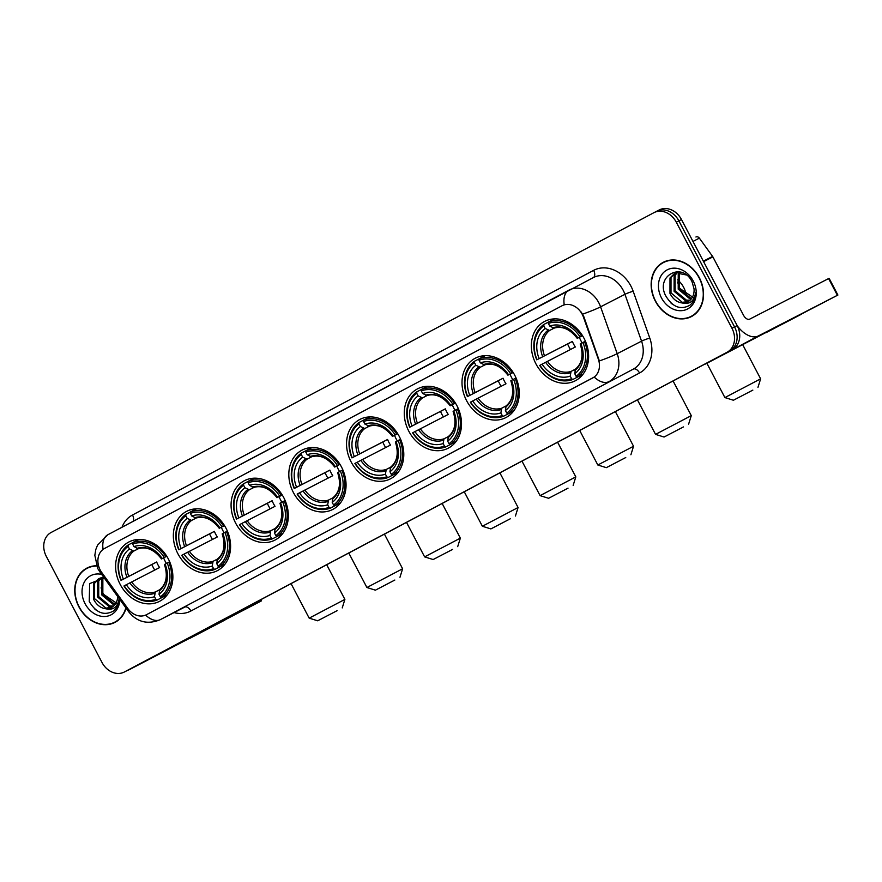 <?xml version="1.0" encoding="UTF-8"?>
<svg xmlns="http://www.w3.org/2000/svg" width="882" height="882" viewBox="0 0 882 882"><rect width="100%" height="100%" fill="white"/><g stroke="black" fill="none" stroke-linecap="round" stroke-linejoin="round"><path stroke-width="1.32" d="M351.113 461.892A33.406 27.232 -117.2 0 0 390.439 478.838A33.406 27.232 -117.2 0 0 399.226 436.37A33.406 27.232 -117.2 0 0 359.889 419.424A33.406 27.232 -117.2 0 0 351.113 461.892M177.921 553.775A33.406 27.232 -117.2 0 0 217.248 570.72A33.406 27.232 -117.2 0 0 226.024 528.252A33.406 27.232 -117.2 0 0 186.697 511.306A33.406 27.232 -117.2 0 0 177.921 553.775M235.648 523.147A33.406 27.232 -117.2 0 0 274.975 540.093A33.406 27.232 -117.2 0 0 283.761 497.624A33.406 27.232 -117.2 0 0 244.424 480.679A33.406 27.232 -117.2 0 0 235.648 523.147M293.386 492.52A33.406 27.232 -117.2 0 0 332.712 509.465A33.406 27.232 -117.2 0 0 341.488 466.997A33.406 27.232 -117.2 0 0 302.162 450.052A33.406 27.232 -117.2 0 0 293.386 492.52M408.84 431.265A33.406 27.232 -117.2 0 0 448.177 448.21A33.406 27.232 -117.2 0 0 456.953 405.742A33.406 27.232 -117.2 0 0 417.627 388.797A33.406 27.232 -117.2 0 0 408.84 431.265M466.578 400.637A33.406 27.232 -117.2 0 0 505.904 417.583A33.406 27.232 -117.2 0 0 514.68 375.115A33.406 27.232 -117.2 0 0 475.354 358.169A33.406 27.232 -117.2 0 0 466.578 400.637M535.925 363.847A33.406 27.232 -117.2 0 0 575.251 380.792A33.406 27.232 -117.2 0 0 584.038 338.324A33.406 27.232 -117.2 0 0 544.701 321.379A33.406 27.232 -117.2 0 0 535.925 363.847M120.184 584.402A33.406 27.232 -117.2 0 0 159.521 601.359A33.406 27.232 -117.2 0 0 168.297 558.879A33.406 27.232 -117.2 0 0 128.97 541.934A33.406 27.232 -117.2 0 0 120.184 584.402M100.217 570.026A17.023 13.869 -117.2 0 0 101.783 572.55L127.89 608.635A17.023 13.869 -117.2 0 0 146.368 614.754A17.023 13.869 -117.2 0 0 146.5 614.688L592.781 377.915A17.023 13.869 -117.2 0 0 598.316 359.062L583.41 317.024A17.023 13.869 -117.2 0 0 562.187 305.679A17.023 13.869 -117.2 0 0 562.055 305.745L104.561 548.461A17.023 13.869 -117.2 0 0 100.217 570.026M96.491 565.759A30.572 24.917 -117.2 0 0 86.965 568.052A30.572 24.917 -117.2 0 0 78.928 606.915A30.572 24.917 -117.2 0 0 114.914 622.416A30.572 24.917 -117.2 0 0 126.071 608.128M114.131 622.46A30.572 24.917 -117.2 0 0 116.192 621.711M655.337 301.115A30.572 24.917 -117.2 0 0 691.323 316.627A30.572 24.917 -117.2 0 0 699.36 277.764A30.572 24.917 -117.2 0 0 663.363 262.252A30.572 24.917 -117.2 0 0 655.337 301.115M690.529 316.66A30.572 24.917 -117.2 0 0 692.602 315.91M129.301 669.449A18.908 15.413 -117.2 0 0 129.456 669.372A18.908 15.413 -117.2 0 0 129.599 669.306L732.325 349.537A18.908 15.413 -117.2 0 0 737.154 325.568L681.488 219.541L678.886 220.886A18.908 15.413 -117.2 0 0 656.627 211.283A18.908 15.413 -117.2 0 0 656.484 211.36A18.908 15.413 -117.2 0 1 656.627 211.283A18.908 15.413 -117.2 0 1 678.886 220.886L734.552 326.913L678.886 220.886L676.296 222.22A18.908 15.413 -117.2 0 0 654.025 212.628A18.908 15.413 -117.2 0 0 653.882 212.694L51.156 532.463A18.908 15.413 -117.2 0 0 46.327 556.432L101.992 662.459A18.908 15.413 -117.2 0 0 124.252 672.051A18.908 15.413 -117.2 0 0 124.395 671.974L727.132 352.205A18.908 15.413 -117.2 0 0 731.961 328.247L676.296 222.22M732.325 349.537L729.723 350.871A18.908 15.413 -117.2 0 0 734.552 326.913A18.908 15.413 -117.2 0 1 729.723 350.871L126.997 670.64L727.132 352.205M126.71 670.783A18.908 15.413 -117.2 0 0 126.854 670.717A18.908 15.413 -117.2 0 0 126.997 670.64A18.908 15.413 -117.2 0 1 126.854 670.717L124.252 672.051M581.183 312.019L583.884 316.792L599.363 360.936A22.061 2.084 -19.5 0 0 617.202 353.671A25.214 20.551 62.8 0 1 609.01 381.608A22.061 12.778 62.1 0 1 594.214 377.077L146.688 614.589M562.374 305.58L564.226 304.819A22.061 12.778 -117.9 0 1 568.879 290.167A22.061 12.778 -117.9 0 1 568.956 290.123A25.214 20.551 62.8 0 1 569.155 290.024A25.214 20.551 62.8 0 1 598.834 302.813A25.214 20.551 62.8 0 1 600.587 306.837L617.202 353.671L641.556 341.158L624.941 294.312A25.214 20.551 -117.2 0 0 623.188 290.288A25.214 20.551 -117.2 0 0 593.498 277.499A25.214 20.551 -117.2 0 0 593.31 277.598M664.686 261.634A30.572 24.917 -117.2 0 0 662.878 262.869M88.277 567.424A30.572 24.917 -117.2 0 0 86.469 568.669M681.488 219.541A18.908 15.413 -117.2 0 0 659.218 209.949A18.908 15.413 -117.2 0 0 659.086 210.026L656.77 211.217M90.35 566.674A30.253 24.663 -117.2 0 0 89.699 566.994L87.109 568.328A30.253 24.663 -117.2 0 0 79.148 606.794A30.253 24.663 -117.2 0 0 114.77 622.141A30.253 24.663 -117.2 0 0 125.85 607.83M96.612 566.057A30.253 24.663 -117.2 0 0 87.109 568.328M118.155 604.203L103.359 594.203L101.088 587.82M115.002 604.545L113.139 604.402L101.805 594.975L101.827 579.529L103.051 577.666M115.399 603.994L114.164 603.872L102.841 594.446L102.852 579L103.613 577.776M113.249 606.353L109.015 606.518L97.681 597.092L97.704 581.646L100.912 577.787M113.712 605.956L110.041 605.989L98.718 596.563L98.729 581.117L101.485 577.644M104.208 577.919L89.677 583.597L89.236 601.469C96.127 612.99 104.263 616.132 113.668 610.895C117.141 607.852 118.971 603.696 119.169 598.415C117.824 607.048 113.315 610.487 105.642 608.734A15.755 12.844 -117.2 0 0 111.386 607.577A15.755 12.844 -117.2 0 0 117.681 596.541M105.642 608.734C100.493 608.029 96.469 604.854 93.558 599.209L93.58 583.763L98.74 578.647L102.069 577.523M111.76 607.378L105.917 608.106L94.594 598.68L94.606 583.234L99.258 578.394M101.673 574.403A22.061 17.982 -117.2 0 0 84.507 581.789A22.061 17.982 -117.2 0 0 85.058 603.663A22.061 17.982 -117.2 0 0 105.95 616.397A22.061 17.982 -117.2 0 0 119.831 599.517M114.77 622.141L117.372 620.807A30.253 24.663 -117.2 0 0 118.001 620.465M95.84 609.914L94.341 608.635M225.031 620.013L189.729 638.403L225.031 620.013M127.736 670.254A25.214 14.608 62.1 0 0 129.422 669.603L260.322 601.469L261.491 600.84L260.355 599.925M180.501 642.294A25.214 14.608 62.1 0 0 182.067 641.677L260.973 601.105M666.759 260.874A30.253 24.663 -117.2 0 0 666.108 261.193L663.507 262.527A30.253 24.663 -117.2 0 0 655.558 300.994A30.253 24.663 -117.2 0 0 691.179 316.34A30.253 24.663 -117.2 0 0 699.128 277.874A30.253 24.663 -117.2 0 0 663.507 262.527M694.553 298.414L679.768 288.403L677.497 282.031M691.411 298.744L689.548 298.601L678.214 289.175L678.236 273.729L679.46 271.865M691.808 298.204L690.573 298.072L679.25 288.646L679.261 273.2L680.011 271.976M689.658 300.553L685.424 300.718L674.091 291.292L674.113 275.846L677.31 271.998M690.121 300.156L686.45 300.189L675.127 290.762L675.138 275.316L677.894 271.843M682.04 302.934A15.755 12.844 -117.2 0 0 687.795 301.776A15.755 12.844 -117.2 0 0 694.024 288.756L692.017 281.7C682.095 261.204 655.227 276.077 665.645 295.679C672.525 307.19 680.672 310.332 690.066 305.095C693.539 302.052 695.38 297.895 695.578 292.626C694.233 301.247 689.724 304.687 682.04 302.934C676.902 302.228 672.878 299.053 669.967 293.419L669.989 277.973L675.149 272.847L678.478 271.722M688.169 301.578L682.326 302.317L671.004 292.89L671.015 277.444L675.667 272.593M661.456 297.862A22.061 17.982 -117.2 0 0 687.596 308.965A22.061 17.982 -117.2 0 0 693.23 281.005A22.061 17.982 -117.2 0 0 667.09 269.903A22.061 17.982 -117.2 0 0 661.456 297.862M691.179 316.34L693.781 315.006A30.253 24.663 -117.2 0 0 694.41 314.665M672.249 304.114L670.75 302.835M337.1 610.675L317.674 620.796L337.1 610.675M291.06 583.641L309.174 618.15L344.884 599.396L342.238 607.907M163.633 557.865A23.318 19.007 -117.2 0 0 165.11 561.184A23.318 19.007 -117.2 0 0 166.433 563.444M164.074 595.317L164.03 596.486L157.084 600.058L155.838 599.264A29.999 24.453 -117.2 0 1 124.219 585.835L126.324 584.722A27.099 22.094 -117.2 0 0 154.482 596.684L155.331 591.954L159.576 589.782M154.747 570.059A29.944 24.409 62.8 0 1 153.203 567.391A29.944 24.409 62.8 0 1 151.858 564.535L121.297 580.257A29.999 24.453 -117.2 0 1 128.099 546.432L129.456 549.012A27.099 22.094 -117.2 0 0 123.392 579.143L156.665 561.988A23.318 19.007 -117.2 0 0 157.966 564.855A23.318 19.007 -117.2 0 0 159.587 567.567L126.324 584.722M165.827 556.641A31.267 25.479 -117.2 0 0 132.697 542.573L132.642 544.029A29.999 24.453 -117.2 0 1 164.261 557.457L166.731 556.167M138.783 539.442L132.697 542.573M169.664 561.746L167.194 563.036A29.999 24.453 -117.2 0 1 160.381 596.86L161.615 597.643A31.267 25.479 -117.2 0 0 168.749 562.22M161.615 597.643L167.348 594.7M124.219 585.835L123.954 585.979A31.267 25.479 -117.2 0 0 157.084 600.058M164.261 557.457L162.156 558.571A27.099 22.094 -117.2 0 0 133.998 546.608L132.642 544.029M160.381 596.86L159.025 594.27A27.099 22.094 -117.2 0 0 165.088 564.149L167.194 563.036M154.482 596.684L155.838 599.264M133.998 546.608L138.242 548.703C146.588 546.311 154.35 549.729 161.516 558.934M166.775 556.244L162.156 558.571M164.449 564.524C167.977 575.681 166.4 584.06 159.708 589.65L159.025 594.27M165.088 564.149L164.493 564.491A24.244 19.757 -117.2 0 1 159.157 590.962M162.034 558.681L161.56 558.912A24.244 19.757 -117.2 0 0 136.809 548.406M128.099 546.432L128.166 544.977A31.267 25.479 -117.2 0 0 121.032 580.4M128.166 544.977L132.697 542.65M123.392 579.143L121.297 580.257M138.683 548.56L133.855 551.041L129.456 549.012M156.665 561.988L151.858 564.535M394.827 580.047L375.412 590.168L394.827 580.047M348.787 553.014L366.901 587.511L402.611 568.769L399.965 577.28M221.36 527.238A23.318 19.007 -117.2 0 0 222.848 530.556A23.318 19.007 -117.2 0 0 224.16 532.816M221.812 564.689L221.757 565.847L214.811 569.43L213.576 568.636A29.999 24.453 -117.2 0 1 181.957 555.208L184.051 554.094A27.099 22.094 -117.2 0 0 212.22 566.057L213.069 561.327L217.303 559.155M212.485 539.431A29.944 24.409 62.8 0 1 210.941 536.763A29.944 24.409 62.8 0 1 209.596 533.908L179.024 549.629A29.999 24.453 -117.2 0 1 185.837 515.805L187.193 518.384A27.099 22.094 -117.2 0 0 181.119 548.516L214.392 531.361A23.318 19.007 -117.2 0 0 215.704 534.227A23.318 19.007 -117.2 0 0 217.325 536.94L184.051 554.094M223.554 526.014A31.267 25.479 -117.2 0 0 190.435 511.946L190.369 513.401A29.999 24.453 -117.2 0 1 221.988 526.83L224.469 525.54M196.51 508.815L190.435 511.946M227.391 531.118L224.921 532.408A29.999 24.453 -117.2 0 1 218.108 566.233L219.353 567.016A31.267 25.479 -117.2 0 0 226.487 531.592M219.353 567.016L225.075 564.072M181.957 555.208L181.692 555.351A31.267 25.479 -117.2 0 0 214.811 569.43M221.988 526.83L219.894 527.943A27.099 22.094 -117.2 0 0 191.725 515.981L190.369 513.401M218.108 566.233L216.751 563.642A27.099 22.094 -117.2 0 0 222.826 533.522L224.921 532.408M212.22 566.057L213.576 568.636M191.725 515.981L195.969 518.065C204.315 515.683 212.077 519.09 219.254 528.307M224.513 525.617L219.894 527.943M222.176 533.897C225.704 545.054 224.127 553.433 217.446 559.023L216.751 563.642M222.826 533.522L222.22 533.864A24.244 19.757 -117.2 0 1 216.884 560.335M219.772 528.053L219.287 528.285A24.244 19.757 -117.2 0 0 194.536 517.778M185.837 515.805L185.893 514.349A31.267 25.479 -117.2 0 0 178.759 549.773M185.893 514.349L190.435 512.012M181.119 548.516L179.024 549.629M196.421 517.932L191.581 520.413L187.193 518.384M214.392 531.361L209.596 533.908M452.565 549.42L433.139 559.541L452.565 549.42M406.514 522.387L424.628 556.884L460.349 538.141L457.692 546.653M279.098 496.599A23.318 19.007 -117.2 0 0 280.575 499.929A23.318 19.007 -117.2 0 0 281.898 502.189M279.539 534.062L279.495 535.22L272.538 538.792L271.303 538.009A29.999 24.453 -117.2 0 1 239.684 524.581L241.789 523.467A27.099 22.094 -117.2 0 0 269.947 535.429L270.796 530.699L275.041 528.527M270.212 508.804A29.944 24.409 62.8 0 1 268.668 506.136A29.944 24.409 62.8 0 1 267.323 503.28L236.751 519.002A29.999 24.453 -117.2 0 1 243.564 485.177L244.92 487.757A27.099 22.094 -117.2 0 0 238.857 517.877L272.119 500.733A23.318 19.007 -117.2 0 0 273.431 503.6A23.318 19.007 -117.2 0 0 275.052 506.312L241.789 523.467M281.281 495.386A31.267 25.479 -117.2 0 0 248.162 481.318L248.107 482.774A29.999 24.453 -117.2 0 1 279.726 496.202L282.196 494.912M254.248 478.187L248.162 481.318M285.129 500.491L282.659 501.781A29.999 24.453 -117.2 0 1 275.846 535.606L277.08 536.388A31.267 25.479 -117.2 0 0 284.213 500.965M277.08 536.388L282.813 533.445M239.684 524.581L239.419 524.724A31.267 25.479 -117.2 0 0 272.538 538.792M279.726 496.202L277.621 497.316A27.099 22.094 -117.2 0 0 249.463 485.354L248.107 482.774M275.846 535.606L274.489 533.015A27.099 22.094 -117.2 0 0 280.553 502.894L282.659 501.781M269.947 535.429L271.303 538.009M249.463 485.354L253.707 487.437C262.053 485.056 269.804 488.463 276.981 497.68L277.621 497.316M280.553 502.894L279.947 503.236C283.442 514.427 281.854 522.806 275.173 528.395L274.489 533.015M282.24 494.989L277.025 497.657A24.244 19.757 -117.2 0 0 252.274 487.151M279.947 503.236L279.947 503.236A24.244 19.757 -117.2 0 1 274.622 529.707M243.564 485.177L243.63 483.722A31.267 25.479 -117.2 0 0 236.497 519.145M243.63 483.722L248.162 481.385M238.857 517.877L236.751 519.002M254.148 487.305L249.319 489.786L244.92 487.757M272.119 500.733L267.323 503.28M510.292 518.792L490.877 528.913L510.292 518.792M464.252 491.759L482.366 526.256L518.076 507.514L515.43 516.025M336.825 465.972A23.318 19.007 -117.2 0 0 338.313 469.301A23.318 19.007 -117.2 0 0 339.625 471.561M337.266 503.435L337.222 504.592L330.276 508.164L329.03 507.382A29.999 24.453 -117.2 0 1 297.421 493.953L299.516 492.84A27.099 22.094 -117.2 0 0 327.674 504.802L328.523 500.072L332.768 497.9M327.95 478.176A29.944 24.409 62.8 0 1 326.395 475.508A29.944 24.409 62.8 0 1 325.05 472.653L294.489 488.374A29.999 24.453 -117.2 0 1 301.302 454.55L302.658 457.13A27.099 22.094 -117.2 0 0 296.584 487.25L329.857 470.106A23.318 19.007 -117.2 0 0 331.169 472.973A23.318 19.007 -117.2 0 0 332.79 475.685L299.516 492.84M339.019 464.759A31.267 25.479 -117.2 0 0 305.9 450.691L305.833 452.146A29.999 24.453 -117.2 0 1 337.453 465.575L339.934 464.285M311.974 447.56L305.9 450.691M342.855 469.863L340.386 471.153A29.999 24.453 -117.2 0 1 333.572 504.978L334.807 505.761A31.267 25.479 -117.2 0 0 341.951 470.338M334.807 505.761L340.54 502.817M297.421 493.953L297.157 494.096A31.267 25.479 -117.2 0 0 330.276 508.164M337.453 465.575L335.358 466.688A27.099 22.094 -117.2 0 0 307.19 454.726L305.833 452.146M333.572 504.978L332.216 502.387A27.099 22.094 -117.2 0 0 338.28 472.267L340.386 471.153M327.674 504.802L329.03 507.382M307.19 454.726L311.434 456.81C319.78 454.428 327.542 457.835 334.708 467.052M339.978 464.362L335.358 466.688M337.641 472.631C341.169 483.799 339.592 492.178 332.911 497.768L332.216 502.387M338.28 472.267L337.685 472.609A24.244 19.757 -117.2 0 1 332.349 499.08M335.226 466.798L334.752 467.03A24.244 19.757 -117.2 0 0 310.001 456.512M301.302 454.55L301.357 453.094A31.267 25.479 -117.2 0 0 294.224 488.518M301.357 453.094L305.889 450.757M296.584 487.25L294.489 488.374M311.886 456.678L307.046 459.158L302.658 457.13M329.857 470.106L325.05 472.653M568.03 488.165L548.604 498.286L568.03 488.165M521.979 461.132L540.093 495.629L575.814 476.886L573.157 485.398M394.552 435.344A23.318 19.007 -117.2 0 0 396.04 438.674A23.318 19.007 -117.2 0 0 397.363 440.923M395.004 472.807L394.949 473.965L388.003 477.537L386.768 476.754A29.999 24.453 -117.2 0 1 355.148 463.326L357.243 462.212A27.099 22.094 -117.2 0 0 385.412 474.174L386.261 469.445L390.505 467.273M385.677 447.549A29.944 24.409 62.8 0 1 384.133 444.881A29.944 24.409 62.8 0 1 382.788 442.025L352.216 457.736A29.999 24.453 -117.2 0 1 359.029 423.922L360.385 426.502A27.099 22.094 -117.2 0 0 354.321 456.622L387.584 439.479A23.318 19.007 -117.2 0 0 388.896 442.345A23.318 19.007 -117.2 0 0 390.517 445.057L357.243 462.212M396.746 434.131A31.267 25.479 -117.2 0 0 363.627 420.053L363.571 421.519A29.999 24.453 -117.2 0 1 395.191 434.947L397.661 433.657M369.701 416.932L363.627 420.053M400.593 439.236L398.113 440.526A29.999 24.453 -117.2 0 1 391.31 474.351L392.545 475.133A31.267 25.479 -117.2 0 0 399.678 439.71M392.545 475.133L398.267 472.19M355.148 463.326L354.884 463.469A31.267 25.479 -117.2 0 0 388.003 477.537M395.191 434.947L393.085 436.061A27.099 22.094 -117.2 0 0 364.928 424.099L363.571 421.519M391.31 474.351L389.954 471.76A27.099 22.094 -117.2 0 0 396.018 441.639L398.113 440.526M385.412 474.174L386.768 476.754M364.928 424.099L369.172 426.182C377.507 423.801 385.269 427.208 392.446 436.425M397.705 433.724L393.085 436.061M395.379 442.003C398.896 453.172 397.319 461.551 390.638 467.14L389.954 471.76M396.018 441.639L395.412 441.981A24.244 19.757 -117.2 0 1 390.087 468.452M392.964 436.171L392.49 436.403A24.244 19.757 -117.2 0 0 367.739 425.885M359.029 423.922L359.084 422.467A31.267 25.479 -117.2 0 0 351.951 457.89M359.084 422.467L363.627 420.13M354.321 456.622L352.216 457.736M369.613 426.05L364.773 428.531L360.385 426.502M387.584 439.479L382.788 442.025M625.757 457.538L606.342 467.658L625.757 457.538M579.717 430.504L597.831 465.001L633.541 446.259L630.895 454.77M452.29 404.717A23.318 19.007 -117.2 0 0 453.767 408.046A23.318 19.007 -117.2 0 0 455.09 410.295M452.731 442.18L452.687 443.337L445.741 446.909L444.495 446.127A29.999 24.453 -117.2 0 1 412.875 432.698L414.981 431.585A27.099 22.094 -117.2 0 0 443.139 443.547L443.988 438.817L448.232 436.645M443.414 416.921A29.944 24.409 62.8 0 1 441.86 414.253A29.944 24.409 62.8 0 1 440.515 411.398L409.954 427.108A29.999 24.453 -117.2 0 1 416.756 393.295L418.112 395.875A27.099 22.094 -117.2 0 0 412.048 425.995L445.322 408.851A23.318 19.007 -117.2 0 0 446.623 411.718A23.318 19.007 -117.2 0 0 448.243 414.43L414.981 431.585M454.484 403.504A31.267 25.479 -117.2 0 0 421.364 389.425L421.298 390.88A29.999 24.453 -117.2 0 1 452.918 404.32L455.399 403.03M427.439 386.305L421.364 389.425M458.32 408.609L455.851 409.898A29.999 24.453 -117.2 0 1 449.037 443.712L450.272 444.506A31.267 25.479 -117.2 0 0 457.405 409.083M450.272 444.506L456.005 441.562M412.875 432.698L412.611 432.842A31.267 25.479 -117.2 0 0 445.741 446.909M452.918 404.32L450.812 405.433A27.099 22.094 -117.2 0 0 422.654 393.471L421.298 390.88M449.037 443.712L447.681 441.132A27.099 22.094 -117.2 0 0 453.745 411.012L455.851 409.898M443.139 443.547L444.495 446.127M422.654 393.471L426.899 395.555C435.245 393.174 443.007 396.58 450.173 405.797M455.443 403.096L450.812 405.433M453.105 411.376C456.633 422.544 455.057 430.912 448.376 436.513L447.681 441.132M453.745 411.012L453.15 411.354A24.244 19.757 -117.2 0 1 447.813 437.825M450.691 405.544L450.217 405.775A24.244 19.757 -117.2 0 0 425.466 395.257M416.756 393.295L416.822 391.84A31.267 25.479 -117.2 0 0 409.689 427.263M416.822 391.84L421.353 389.502M412.048 425.995L409.954 427.108M427.34 395.423L422.511 397.903L418.112 395.875M445.322 408.851L440.515 411.398M683.484 426.91L664.069 437.031L683.484 426.91M637.443 399.877L655.558 434.374L691.279 415.631L688.622 424.132M510.017 374.089A23.318 19.007 -117.2 0 0 511.505 377.419A23.318 19.007 -117.2 0 0 512.817 379.668M510.469 411.552L510.413 412.71L503.468 416.282L502.233 415.499A29.999 24.453 -117.2 0 1 470.613 402.071L472.708 400.946A27.099 22.094 -117.2 0 0 500.877 412.919L501.726 408.19L505.959 406.007M501.141 386.294A29.944 24.409 62.8 0 1 499.598 383.626A29.944 24.409 62.8 0 1 498.253 380.77L467.68 396.481A29.999 24.453 -117.2 0 1 474.494 362.667L475.85 365.247A27.099 22.094 -117.2 0 0 469.786 395.368L503.049 378.224A23.318 19.007 -117.2 0 0 504.361 381.09A23.318 19.007 -117.2 0 0 505.981 383.802L472.708 400.946M512.21 372.877A31.267 25.479 -117.2 0 0 479.091 358.798L479.036 360.253A29.999 24.453 -117.2 0 1 510.645 373.692L513.126 372.402M485.166 355.678L479.091 358.798M516.047 377.981L513.578 379.271A29.999 24.453 -117.2 0 1 506.764 413.085L508.01 413.878A31.267 25.479 -117.2 0 0 515.143 378.455M508.01 413.878L513.732 410.935M470.613 402.071L470.349 402.214A31.267 25.479 -117.2 0 0 503.468 416.282M510.645 373.692L508.55 374.806A27.099 22.094 -117.2 0 0 480.392 362.844L479.036 360.253M506.764 413.085L505.408 410.505A27.099 22.094 -117.2 0 0 511.483 380.385L513.578 379.271M500.877 412.919L502.233 415.499M480.392 362.844L484.626 364.928C492.972 362.546 500.733 365.953 507.911 375.17M513.17 372.469L508.55 374.806M510.832 380.748C514.36 391.917 512.784 400.285 506.103 405.885L505.408 410.505M511.483 380.385L510.876 380.726A24.244 19.757 -117.2 0 1 505.551 407.197M508.429 374.916L507.944 375.148A24.244 19.757 -117.2 0 0 483.204 364.63M474.494 362.667L474.549 361.212A31.267 25.479 -117.2 0 0 467.416 396.635M474.549 361.212L479.091 358.875M469.786 395.368L467.68 396.481M485.078 364.795L480.238 367.276L475.85 365.247M503.049 378.224L498.253 380.77M752.842 390.12L733.416 400.241L752.842 390.12M706.89 363.263L724.905 397.584L760.626 378.83L757.969 387.341M579.375 337.299A23.318 19.007 -117.2 0 0 580.852 340.628A23.318 19.007 -117.2 0 0 582.175 342.877M579.816 374.751L579.772 375.919L572.815 379.492L571.58 378.709A29.999 24.453 -117.2 0 1 539.96 365.269L542.066 364.156A27.099 22.094 -117.2 0 0 570.224 376.118L571.073 371.399L575.318 369.216M570.489 349.493A29.944 24.409 62.8 0 1 568.945 346.824A29.944 24.409 62.8 0 1 567.6 343.98L537.028 359.691A29.999 24.453 -117.2 0 1 543.841 325.877L545.197 328.457A27.099 22.094 -117.2 0 0 539.134 358.577L572.396 341.433A23.318 19.007 -117.2 0 0 573.708 344.3A23.318 19.007 -117.2 0 0 575.329 347.012L542.066 364.156M581.558 336.075A31.267 25.479 -117.2 0 0 548.439 322.007L548.384 323.462A29.999 24.453 -117.2 0 1 580.003 336.902L582.473 335.612M554.524 318.887L548.439 322.007M585.405 341.191L582.925 342.481A29.999 24.453 -117.2 0 1 576.122 376.294L577.357 377.088A31.267 25.479 -117.2 0 0 584.49 341.665M577.357 377.088L583.09 374.144M539.96 365.269L539.696 365.424A31.267 25.479 -117.2 0 0 572.815 379.492M580.003 336.902L577.897 338.015A27.099 22.094 -117.2 0 0 549.74 326.053L548.384 323.462M576.122 376.294L574.766 373.714A27.099 22.094 -117.2 0 0 580.83 343.594L582.925 342.481M570.224 376.118L571.58 378.709M549.74 326.053L553.984 328.137C562.33 325.745 570.081 329.162 577.258 338.379M582.517 335.678L577.897 338.015M580.191 343.958C583.719 355.115 582.131 363.494 575.45 369.095L574.766 373.714M580.83 343.594L580.224 343.936A24.244 19.757 -117.2 0 1 574.899 370.407M577.776 338.126L577.302 338.357A24.244 19.757 -117.2 0 0 552.551 327.839M543.841 325.877L543.907 324.422A31.267 25.479 -117.2 0 0 536.763 359.845M543.907 324.422L548.439 322.084M539.134 358.577L537.028 359.691M554.425 327.994L549.596 330.485L545.197 328.457M572.396 341.433L567.6 343.98M801.44 314.213L766.138 332.613L801.44 314.213M704.266 364.431A25.214 14.608 62.1 0 0 705.832 363.814L837.9 295.051L837.382 295.305L828.595 278.569L749.689 319.141A6.306 3.649 -117.9 0 1 743.504 315.227L712.877 256.871L703.593 261.645M737.297 325.855A25.214 14.608 62.1 0 0 758.476 335.877L837.382 295.305M828.595 278.569L829.113 278.304L837.9 295.051M695.942 237.004L695.92 237.015A3.153 2.569 62.8 0 1 695.942 237.004A3.153 2.569 62.8 0 1 699.371 238.14L712.59 256.408A3.153 2.569 62.8 0 1 712.877 256.871M122.025 527.227A31.509 25.688 62.8 0 1 132.498 514.989L593.63 270.355A6.306 3.649 -117.9 0 1 593.377 277.565M593.63 270.355A31.509 25.688 62.8 0 1 630.972 286.209A31.509 25.688 62.8 0 1 633.166 291.236L649.78 338.082A31.509 25.688 62.8 0 1 639.538 372.998L190.898 611.006A31.509 25.688 62.8 0 1 174.074 612.571M568.791 290.211L107.836 534.757A22.061 12.778 62.1 0 0 107.747 534.801L97.538 545.175L95.807 549.508L94.826 555.285L97.748 568.537L99.699 571.679A22.061 2.348 -35.9 0 1 100.328 570.224M99.699 571.679L128.794 611.899C137.184 622.185 147.636 624.787 160.171 619.715A25.214 20.551 62.8 0 0 160.37 619.616L633.364 369.084L160.37 619.616A22.061 12.778 -117.9 0 1 145.607 615.107M128.794 611.899A22.061 2.348 -35.9 0 1 129.389 610.476M582.627 314.146A22.061 2.084 -19.5 0 0 600.587 306.837L624.941 294.312A6.306 0.595 160.5 0 1 633.166 291.236M593.498 277.499L107.747 534.801A22.061 12.778 62.1 0 0 103.084 549.398M654.168 212.551L656.484 211.36M124.395 671.974L129.599 669.306M731.961 328.247L737.154 325.568M639.538 372.998A6.306 3.649 -117.9 0 0 633.364 369.084A25.214 20.551 -117.2 0 0 641.556 341.158A6.306 0.595 160.5 0 1 649.78 338.082M184.338 607.29A25.214 20.551 -117.2 0 0 184.525 607.202A25.214 20.551 -117.2 0 0 184.724 607.103A6.306 3.649 -117.9 0 1 190.898 611.006M132.498 514.989A6.306 3.649 -117.9 0 1 133.105 521.35M182.067 641.677L129.422 669.603M131.683 581.911A23.318 19.007 -117.2 0 0 155.331 591.954M129.875 582.859A24.244 19.757 -117.2 0 0 154.615 593.377M132.267 550.809A24.244 19.757 -117.2 0 0 126.942 577.28M133.855 551.041A23.318 19.007 -117.2 0 0 128.761 576.332M189.421 551.283A23.318 19.007 -117.2 0 0 213.069 561.327M187.601 552.231A24.244 19.757 -117.2 0 0 212.353 562.749M190.005 520.182A24.244 19.757 -117.2 0 0 184.669 546.653M191.581 520.413A23.318 19.007 -117.2 0 0 186.488 545.704M247.147 520.656A23.318 19.007 -117.2 0 0 270.796 530.699M245.328 521.604A24.244 19.757 -117.2 0 0 270.079 532.122M247.732 489.554A24.244 19.757 -117.2 0 0 242.407 516.025M249.319 489.786A23.318 19.007 -117.2 0 0 244.226 515.077M304.885 490.028A23.318 19.007 -117.2 0 0 328.523 500.072M303.066 490.976A24.244 19.757 -117.2 0 0 327.817 501.494M305.47 458.927A24.244 19.757 -117.2 0 0 300.134 485.398M307.046 459.158A23.318 19.007 -117.2 0 0 301.953 484.45M362.612 459.401A23.318 19.007 -117.2 0 0 386.261 469.445M360.793 460.349A24.244 19.757 -117.2 0 0 385.544 470.867M363.197 428.299A24.244 19.757 -117.2 0 0 357.86 454.77M364.773 428.531A23.318 19.007 -117.2 0 0 359.68 453.822M420.35 428.773A23.318 19.007 -117.2 0 0 443.988 438.817M418.531 429.721A24.244 19.757 -117.2 0 0 443.271 440.239M420.923 397.672A24.244 19.757 -117.2 0 0 415.598 424.143M422.511 397.903A23.318 19.007 -117.2 0 0 417.418 423.195M478.077 398.146A23.318 19.007 -117.2 0 0 501.726 408.19M476.258 399.094A24.244 19.757 -117.2 0 0 501.009 409.612M478.661 367.044A24.244 19.757 -117.2 0 0 473.325 393.515M480.238 367.276A23.318 19.007 -117.2 0 0 475.144 392.567M677.475 279.781A20.165 16.438 62.8 0 1 683.605 287.278A20.165 16.438 62.8 0 1 686.229 295.702M547.424 361.355A23.318 19.007 -117.2 0 0 571.073 371.399M545.605 362.304A24.244 19.757 -117.2 0 0 570.356 372.81M548.009 330.254A24.244 19.757 -117.2 0 0 542.684 356.725M549.596 330.485A23.318 19.007 -117.2 0 0 544.503 355.777M758.476 335.877L705.832 363.814M703.34 261.16L712.59 256.408M699.371 238.14L692.976 241.425M654.025 212.628L659.218 209.949M160.171 619.715L184.525 607.202M129.456 669.372L126.854 670.717M260.874 599.661L261.491 600.84M326.693 564.734L344.884 599.396M317.674 620.796L309.174 618.15M384.42 534.106L402.611 568.769M375.412 590.168L366.901 587.522M442.158 503.479L460.349 538.141M433.139 559.541L424.628 556.884M499.885 472.851L518.076 507.514M490.877 528.913L482.366 526.256M557.611 442.224L575.814 476.886M548.604 498.286L540.093 495.629M615.349 411.596L633.541 446.259M606.342 467.658L597.831 465.001M673.076 380.969L691.279 415.631M664.069 437.031L655.558 434.374M742.765 344.818L760.626 378.83M679.085 273.541L686.405 274.975M733.416 400.241L724.905 397.584"/></g></svg>
